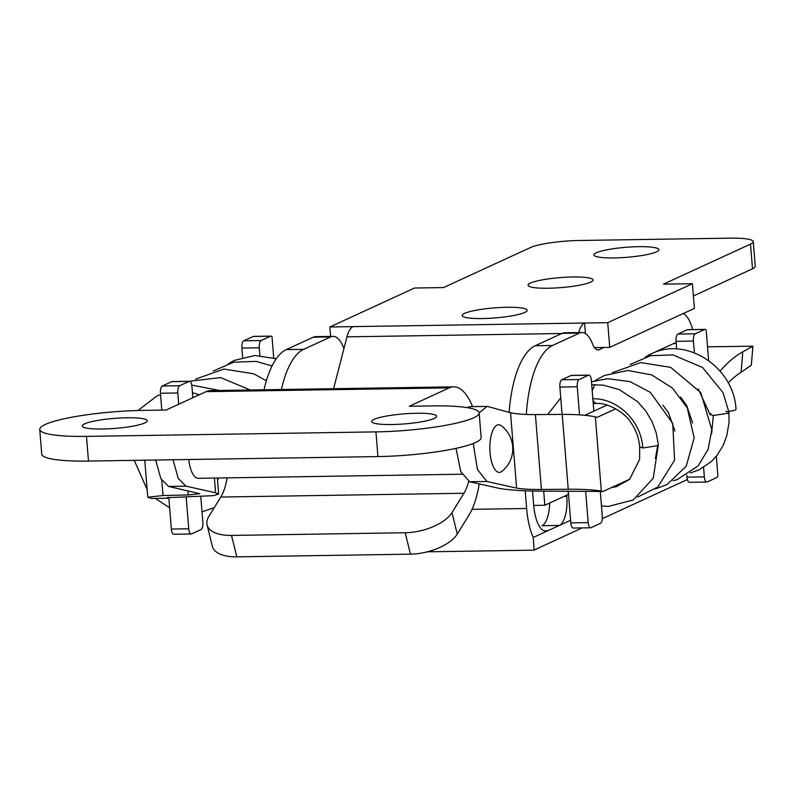 <?xml version="1.0" encoding="UTF-8"?>
<svg xmlns="http://www.w3.org/2000/svg" width="795" height="795" viewBox="0 0 795 795"><rect width="100%" height="100%" fill="white"/><g stroke="black" fill="none" stroke-linecap="round" stroke-linejoin="round"><path stroke-width="1.19" d="M39.75 429.419L41.738 454.114A75.217 11.587 -4.6 0 0 88.484 461.07L86.496 436.375A75.217 11.587 175.4 0 1 39.75 429.419A75.217 11.587 175.4 0 1 142.961 410.399L166.115 410.041L206.104 391.647A68.956 26.424 89.1 0 1 210.496 390.613L453.627 386.837A68.956 26.424 -90.9 0 1 472.588 406.642M453.627 386.837A68.956 26.424 -90.9 0 0 449.235 387.871L409.246 406.265L432.401 405.907A75.217 11.587 175.4 0 1 479.147 412.863A75.217 11.587 175.4 0 1 375.946 431.884L86.496 436.375M391.935 424.53A32.595 5.018 175.4 0 1 371.682 421.509A32.595 5.018 175.4 0 1 416.401 413.271A32.595 5.018 175.4 0 1 436.664 416.282A32.595 5.018 175.4 0 1 391.935 424.53M102.495 429.022A32.595 5.018 175.4 0 1 82.233 426.001A32.595 5.018 175.4 0 1 126.962 417.763A32.595 5.018 175.4 0 1 147.214 420.774A32.595 5.018 175.4 0 1 102.495 429.022M479.206 483.907A68.956 26.424 -90.9 0 1 469.219 514.673L457.264 534.061A37.613 17.887 166.1 0 1 410.478 554.155L236.811 556.848A37.613 17.887 166.1 0 1 212.354 546.304L207.068 524.889A37.613 17.887 -13.9 0 0 231.534 535.433L236.811 556.848M410.478 554.155L405.192 532.739A37.613 17.887 -13.9 0 0 451.987 512.646L463.942 493.258L220.811 497.034L208.856 516.422A37.613 17.887 -13.9 0 0 207.068 524.889M405.192 532.739L231.534 535.433M468.672 481.482A43.874 16.814 -90.9 0 1 463.942 493.258M220.811 497.034A43.874 16.814 89.1 0 0 227.092 477.865M88.484 461.07L377.933 456.578A75.217 11.587 -4.6 0 0 481.134 437.558L479.147 412.863M456.042 448.35L460.742 471.534L469.597 481.76L499.24 488.378C509.108 490.157 524.283 491.091 544.764 491.161L603.067 491.459L601.318 491.072L595.356 416.878L597.105 417.375L615.777 408.789M470.65 406.672L466.645 407.557M595.356 416.878C587.853 415.189 576.812 414.364 562.214 414.404L568.236 489.243L541.425 489.482C530.474 489.541 522.206 489.084 516.601 488.11L486.967 481.492L477.407 469.447L473.264 443.511M479.156 412.923L487.106 406.344L510.539 412.734C516.164 413.996 524.452 414.622 535.393 414.592L562.214 414.404M501.238 425.703A23.82 9.133 89.1 0 0 490.048 452.683A23.82 9.133 89.1 0 0 501.943 471.356A28.898 28.898 0 0 0 501.238 425.703M716.335 456.27L717.905 475.788A6.271 2.405 -90.9 0 1 716.613 477.626L707.202 481.959A6.271 2.405 -90.9 0 1 706.795 482.048A6.271 2.405 -90.9 0 1 704.35 476.871L703.585 467.4M541.425 489.482L535.393 414.592M173.032 459.758L178.219 478.401L185.941 486.162L215.584 492.781L214.402 478.063M461.984 474.217L198.352 478.312A25.072 9.61 -90.9 0 1 188.743 459.52M167.159 497.69L213.338 495.653L218.645 494.092L215.584 492.781M259.876 355.514L259.259 347.793A6.271 2.405 89.1 0 1 261.108 340.538L270.519 336.206L253.158 336.474L243.747 340.807A6.271 2.405 -90.9 0 0 241.889 348.061L242.634 357.392M253.158 336.474A6.271 2.405 -90.9 0 1 253.555 336.384A6.271 2.405 -90.9 0 1 253.953 336.464M273.719 357.939L272.009 336.762A6.271 2.405 89.1 0 0 270.916 336.106A6.271 2.405 89.1 0 0 270.519 336.206M161.792 480.379L163.005 495.533L188.296 494.957L199.744 493.705L168.58 486.431L160.858 478.679L155.661 460.027M188.296 494.957L187.958 490.763M163.005 495.533L147.751 497.203L151.527 498.465L168.888 498.197L171.372 529.072A6.271 2.405 89.1 0 0 173.827 534.25L191.188 533.982A6.271 2.405 89.1 0 0 191.595 533.892L201.006 529.559A6.271 2.405 89.1 0 0 202.854 522.305L200.777 496.487M167.189 497.63L168.888 498.197L168.818 497.292M676.674 349.045L676.058 341.323A6.271 2.405 89.1 0 1 677.906 334.059L687.317 329.736L704.688 329.468L695.277 333.791A6.271 2.405 -90.9 0 0 693.419 341.045L694.363 352.781M571.953 375.449A6.271 2.405 89.1 0 0 571.545 375.369L588.916 375.101A6.271 2.405 89.1 0 1 591.361 380.288L593.845 411.154L607.032 405.092L584.901 415.268M688.122 329.716A6.271 2.405 89.1 0 0 687.725 329.637A6.271 2.405 89.1 0 0 687.317 329.736M686.83 475.221L686.979 477.139A6.271 2.405 89.1 0 0 689.434 482.327L706.795 482.048M708.633 360.483L706.179 330.024A6.271 2.405 -90.9 0 0 705.086 329.368L687.725 329.637M629.839 479.137L603.067 491.459M568.236 489.243C582.824 489.163 593.855 489.78 601.318 491.072M647.587 355.753A37.613 5.794 -4.6 0 1 649.426 354.699L673.951 343.41A37.613 14.419 -90.9 0 1 676.177 342.854M571.545 375.369A6.271 2.405 89.1 0 0 571.148 375.469L561.737 379.791A6.271 2.405 89.1 0 0 559.879 387.046L562.085 414.404M588.916 375.101A6.271 2.405 89.1 0 0 588.519 375.19L579.108 379.523A6.271 2.405 89.1 0 0 577.25 386.777L579.505 414.841M585.696 491.727L588.181 522.593L570.81 522.871A6.271 2.405 89.1 0 0 573.255 528.049L590.625 527.781A6.271 2.405 89.1 0 0 591.023 527.691L600.434 523.358A6.271 2.405 89.1 0 0 602.292 516.104L600.314 491.499M570.81 522.871L568.246 490.952M588.181 522.593A6.271 2.405 89.1 0 0 590.625 527.781M172.515 381.65A6.271 2.405 89.1 0 0 172.117 381.57A6.271 2.405 89.1 0 0 171.71 381.67L162.299 385.992A6.271 2.405 89.1 0 0 160.451 393.247L161.802 410.111M192.837 397.748L191.933 386.489A6.271 2.405 89.1 0 0 189.478 381.302A6.271 2.405 89.1 0 0 189.081 381.391L179.67 385.724A6.271 2.405 89.1 0 0 177.812 392.978L178.716 404.238M171.372 529.072L188.743 528.794L186.169 496.825M188.743 528.794A6.271 2.405 89.1 0 0 191.188 533.982M752.905 346.193L751.335 365.193L741.099 372.259L742.778 351.857L752.905 346.193L707.53 346.819M563.943 496.458L566.795 496.418A25.072 9.61 -90.9 0 1 559.372 525.435L547.944 530.702A31.343 12.014 -90.9 0 1 545.946 531.169A31.343 12.014 -90.9 0 1 533.693 505.242L532.551 491.032M570.601 520.278L559.372 525.435L542.011 525.714A25.072 9.61 89.1 0 0 549.633 503.046M264.019 389.779A87.758 33.638 -90.9 0 1 286.27 349.611L313.25 337.199A37.613 14.419 -90.9 0 1 315.645 336.633L333.016 336.365A37.613 14.419 -90.9 0 1 343.649 347.892A18.802 7.205 -90.9 0 0 343.927 348.608M427.402 551.819L533.574 550.17L534.091 550.051L533.256 537.46A50.145 19.219 -90.9 0 1 526.638 508.492L472.051 509.337M525.217 490.793L526.638 508.492M281.39 389.51A87.758 33.638 -90.9 0 1 303.63 349.343L330.621 336.931A37.613 14.419 -90.9 0 1 333.016 336.365M566.795 496.418L566.696 495.196M683.253 313.528A37.613 14.419 -90.9 0 1 692.674 329.567M526.31 414.463A87.758 33.638 -90.9 0 1 552.555 345.477L579.545 333.065A37.613 14.419 -90.9 0 1 581.94 332.499A37.613 14.419 -90.9 0 1 592.563 344.026A18.802 7.205 -90.9 0 0 596.628 349.532L598.287 350.048L603.922 347.455M509.108 412.327A87.758 33.638 -90.9 0 1 535.194 345.746L562.174 333.334A37.613 14.419 -90.9 0 1 564.569 332.767L581.94 332.499M728.17 382.912A269.535 103.31 -90.9 0 1 741.099 372.259M720.131 371.126A288.347 110.525 -90.9 0 1 742.778 351.857M330.621 336.404L329.855 326.984L414.543 288.019L443.491 287.571L530.533 247.523A37.613 5.794 175.4 0 1 579.376 240.488L729.889 238.152A37.613 5.794 175.4 0 1 753.263 241.63A37.613 5.794 175.4 0 1 750.51 244.105L663.467 284.153L692.415 283.706L694.403 308.4L609.715 347.365L594.422 347.604M543.71 491.171L544.843 505.252L568.375 494.42L568.097 490.952M693.399 295.988L752.497 268.799A37.613 5.794 -4.6 0 0 755.25 266.325L753.263 241.63M333.592 388.695L346.958 336.841A25.072 9.61 -90.9 0 1 353.01 326.626L329.855 326.984M692.415 283.706L607.728 322.671L353.01 326.626M548.302 288.237A32.595 5.018 175.4 0 1 528.049 285.226A32.595 5.018 175.4 0 1 572.768 276.988A32.595 5.018 175.4 0 1 593.03 279.999A32.595 5.018 175.4 0 1 548.302 288.237M614.167 257.938A32.595 5.018 175.4 0 1 593.915 254.917A32.595 5.018 175.4 0 1 638.633 246.679A32.595 5.018 175.4 0 1 658.896 249.69A32.595 5.018 175.4 0 1 614.167 257.938M482.436 318.547A32.595 5.018 175.4 0 1 462.183 315.536A32.595 5.018 175.4 0 1 506.902 307.287A32.595 5.018 175.4 0 1 527.155 310.308A32.595 5.018 175.4 0 1 482.436 318.547M609.715 347.365L607.728 322.671M533.713 505.421L544.843 505.252M585.418 333.542L584.573 323.028A25.072 9.61 -90.9 0 0 578.7 332.548M645.222 357.144L651.214 353.914C686.473 335.808 734.302 367.578 735.991 409.346A9.401 1.451 175.4 0 1 735.295 409.962A9.401 1.451 175.4 0 1 728.767 411.343M601.467 505.878L608.334 506.425L633.227 499.966L653.232 478.252L658.34 444.793L657.664 445.677L642.748 447.992L639.637 446.82M710.889 413.47L710.213 414.344L713.324 415.527L728.23 413.211L728.906 412.337L725.795 411.164M449.235 387.871L206.104 391.647M451.987 512.646L457.264 534.061M377.933 456.578L375.946 431.884M516.601 488.11L510.539 412.734M261.108 340.538L243.747 340.807M259.259 347.793L241.889 348.061M168.272 498.058L168.222 497.362M185.941 486.162L168.58 486.431M677.906 334.059L695.277 333.791M686.979 477.139L704.35 476.871M469.597 481.76L486.967 481.492M676.058 341.323L693.419 341.045M579.108 379.523L561.737 379.791M577.25 386.777L559.879 387.046M588.519 375.19L571.148 375.469M673.951 343.41L676.217 343.38M162.299 385.992L179.67 385.724M160.451 393.247L177.812 392.978M171.71 381.67L189.081 381.391M533.256 537.46L547.944 530.702L543.939 530.762M303.63 349.343L286.27 349.611M330.621 336.931L313.25 337.199M535.194 345.746L552.555 345.477M562.174 333.334L579.545 333.065M750.51 244.105L752.497 268.799M346.958 336.841L561.797 333.503M711.595 433.851L713.324 415.527M592.981 400.441L595.703 403.492C610.331 402.091 627.851 416.202 630.673 422.234C635.97 429.837 638.951 438.005 639.627 446.76M642.748 447.992C641.525 421.29 617.357 397.838 592.494 398.802M658.34 444.852L656.213 432.838L651.97 421.439L646.017 411.353L637.739 401.803L619.394 389.639L603.465 385.178L594.819 384.85L592.186 390.494M218.754 477.994L217.512 480.091M272.059 365.948L256.119 361.387L233.75 362.162L213.318 370.977M266.355 380.785L253.893 373.849L223.932 369.059L195.669 379.096M250.216 389.987L220.543 377.575L189.13 381.312M219.519 390.464L191.754 385.098M134.266 460.365L147.135 489.571M155.333 498.405L169.673 507.846M202.019 511.881L214.302 507.588M199.287 394.777L192.43 392.72M160.55 394.539L156.784 396.109L137.942 410.508M276.253 358.774L254.996 355.484L234.406 360.383L228.413 363.623M217.353 478.014L218.645 494.092M253.555 336.384L270.916 336.106M144.77 460.196L147.751 497.203M486.262 406.424L469.736 406.682M189.478 381.302L172.117 381.57M534.091 550.051L582.208 527.91M602.292 518.668L687.377 479.524M639.667 447.098L639.607 459.401L629.6 479.365L616.344 486.709L611.663 487.504M657.713 445.647L655.408 458.526M662.951 405.212L668.446 412.635L674.995 431.158M680.57 397.053L686.731 405.609L692.634 423.019M698.249 388.984L710.293 414.99M728.876 412.058L723.053 392.66L702.561 367.479L672.918 354.918L650.548 355.693L630.127 364.507M673.067 480.766L677.27 479.584L698.189 465.83L708.146 449.294L711.803 429.707L700.822 392.651L670.692 367.37L640.73 362.59L612.478 372.626M655.428 488.885L666.955 484.582L686.214 466.248L694.164 437.896L687.218 407.785L672.431 388.04L651.642 374.912L627.772 370.47L604.299 375.518L594.829 380.745M637.789 496.994L657.763 487.047L674.567 460.206L672.739 423.347L650.27 392.333L630.127 381.65L607.797 378.659L591.48 381.769M690.289 472.955L699.014 469.855L711.177 461.726L716.991 455.456L723.192 445.379L726.888 435.402L729.025 422.384L728.916 412.376M595.415 384.701L591.728 384.879M547.765 414.503L560.753 397.917M593.239 403.622L595.703 403.502"/></g></svg>
